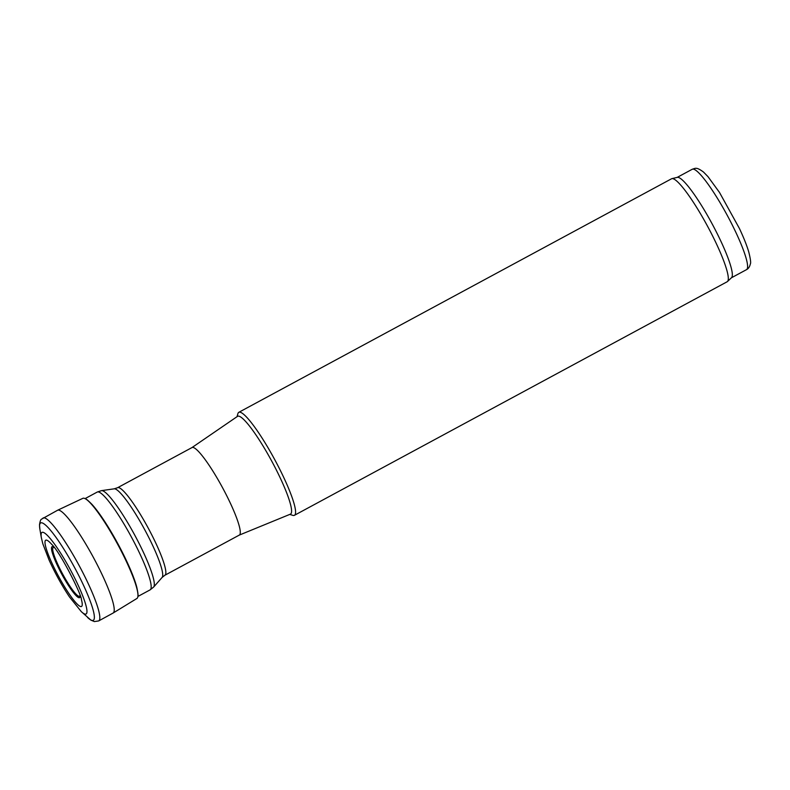 <?xml version="1.0" encoding="UTF-8"?>
<svg xmlns="http://www.w3.org/2000/svg" width="790" height="790" viewBox="0 0 790 790"><rect width="100%" height="100%" fill="white"/><g stroke="black" fill="none" stroke-linecap="round" stroke-linejoin="round"><path stroke-width="1.19" d="M80.037 595.226L80.037 595.354A27.699 4.315 61.6 0 1 79.839 595.966A27.699 4.315 61.6 0 1 79.721 596.124A27.699 4.315 61.6 0 1 79.563 596.243A27.699 4.315 61.6 0 1 62.558 573.876A27.699 4.315 61.6 0 1 53.266 547.49A27.699 4.315 61.6 0 1 54.253 547.579L54.372 547.658M57.66 510.212L82.851 498.332A56.9 8.878 61.6 0 1 85.034 498.589A56.9 8.878 61.6 0 1 117.651 544.261A56.9 8.878 61.6 0 1 137.885 596.539A56.9 8.878 61.6 0 1 137.075 598.356A56.9 8.878 61.6 0 1 136.897 598.484L113.148 613.02A58.42 9.115 61.6 0 1 113.069 613.06M57.542 510.271A58.42 9.115 61.6 0 1 57.631 510.231A58.42 9.115 61.6 0 1 93.279 557.217A58.42 9.115 61.6 0 1 113.148 613.02M239.182 535.136A49.74 7.762 -118.4 0 0 239.301 535.087A49.74 7.762 -118.4 0 0 222.504 487.628A49.74 7.762 -118.4 0 0 192.049 447.535L117.611 487.707A49.74 7.762 -118.4 0 1 148.066 527.799A49.74 7.762 -118.4 0 1 164.863 575.258L162.078 577.47A50.451 7.87 -118.4 0 0 144.679 529.626A50.451 7.87 -118.4 0 0 114.234 488.822L101.555 490.63A54.885 8.562 -118.4 0 1 134.685 535.018A54.885 8.562 -118.4 0 1 153.615 587.079L150.08 589.883A55.596 8.67 -118.4 0 0 131.298 536.845A55.596 8.67 -118.4 0 0 97.269 492.042L85.083 498.609M239.242 535.116L290.345 514.171A55.596 8.67 -118.4 0 0 271.701 461.074A55.596 8.67 -118.4 0 0 237.543 416.34L191.99 447.565M289.772 514.409L292.794 515.356A58.519 9.125 -118.4 0 0 293.021 515.416A58.519 9.125 -118.4 0 0 294.413 515.317A58.519 9.125 -118.4 0 0 274.653 459.484A58.519 9.125 -118.4 0 0 238.827 412.311A58.519 9.125 -118.4 0 0 237.899 413.644L237.03 416.685M294.413 515.317L727.146 281.763A58.519 9.125 -118.4 0 0 727.462 281.536A58.519 9.125 -118.4 0 0 707.386 225.93A58.519 9.125 -118.4 0 0 671.925 178.629A58.519 9.125 -118.4 0 0 671.559 178.767L238.827 412.311M727.462 281.536L731.51 277.695A57.058 8.897 -118.4 0 0 711.928 223.481A57.058 8.897 -118.4 0 0 677.356 177.355L671.925 178.629M80.106 595.413A28.954 4.513 61.6 0 1 79.81 597.457A28.954 4.513 61.6 0 1 79.672 597.596A28.954 4.513 61.6 0 1 59.704 570.222A28.954 4.513 61.6 0 1 54.243 547.5M81.35 599.324L81.38 599.413A37.634 5.866 61.6 0 1 81.281 606.572A37.634 5.866 61.6 0 1 81.024 606.601A37.634 5.866 61.6 0 1 52.891 565.146A37.634 5.866 61.6 0 1 51.587 544.231A37.634 5.866 61.6 0 1 51.636 544.29M81.331 611.667L69.431 596.875C61.837 585.469 55.053 573.185 49.079 560.031L42.838 543.816L41.327 537.556A46.373 7.229 61.6 0 1 66.567 562.924A46.373 7.229 61.6 0 1 85.32 614.126A46.373 7.229 61.6 0 1 84.945 614.067A46.373 7.229 61.6 0 1 81.331 611.667L90.909 620.14L94.346 621.572L98.671 620.93L113.069 613.07M41.327 537.556L39.875 529.102A55.379 8.641 61.6 0 1 70.359 559.962A55.379 8.641 61.6 0 1 92.114 620.456A55.379 8.641 61.6 0 1 91.63 620.328A55.379 8.641 61.6 0 1 87.591 617.513M43.065 517.993A58.5 9.125 61.6 0 1 78.842 565.008A58.5 9.125 61.6 0 1 98.671 620.93M92.163 504.593A55.616 8.67 61.6 0 1 136.789 587.266C137.944 592.609 138.319 595.63 137.904 596.332L137.885 596.539M731.362 277.823L746.461 269.676A57.058 8.897 -118.4 0 0 727.195 215.245A57.058 8.897 -118.4 0 0 692.257 169.258L677.168 177.404M51.597 544.241C60.563 552.408 81.963 595.719 81.38 599.413M39.875 529.102L39.5 524.896C39.994 521.42 40.665 519.514 41.524 519.168L57.581 510.251M85.014 498.579L85.202 498.668C86.011 498.707 88.332 500.682 92.163 504.583M150.08 589.883L137.894 596.46M97.269 492.042L101.555 490.63M162.078 577.47L153.615 587.079M114.234 488.822L117.611 487.707M239.301 535.087L164.863 575.258M746.461 269.676C748.387 268.728 749.68 266.822 750.352 263.949C751.023 262.952 750.51 259.021 748.811 252.158C746.896 245.611 743.755 237.721 739.41 228.468L719.502 192.454L707.998 176.664L703.515 172.052C696.375 166.838 695.605 168.25 692.257 169.258"/></g></svg>
